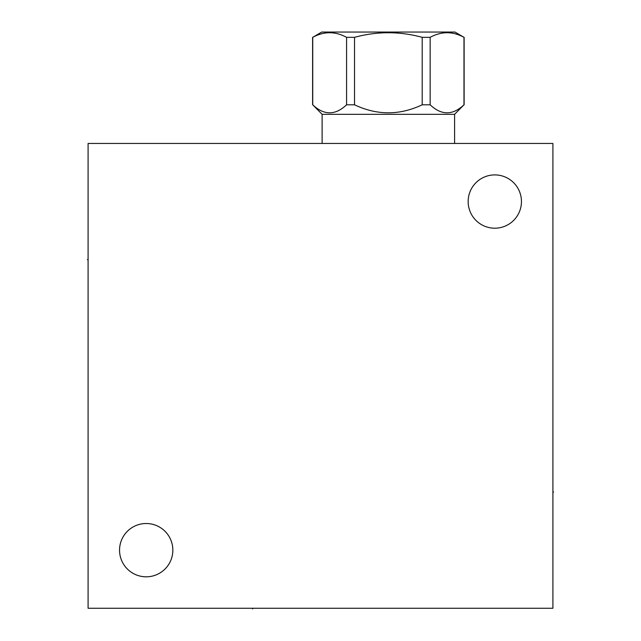 <?xml version="1.0" encoding="UTF-8"?>
<svg xmlns="http://www.w3.org/2000/svg" width="641" height="641" viewBox="0 0 641 641"><rect width="100%" height="100%" fill="white"/><g stroke="black" fill="none" stroke-linecap="round" stroke-linejoin="round"><path stroke-width="0.96" d="M552.911 143.448L88.089 143.448L88.089 608.261L552.911 608.261L552.911 143.448M146.196 523.513A26.65 26.65 0 0 0 119.546 550.162A26.65 26.65 0 0 0 146.196 576.812A26.65 26.65 0 0 0 172.846 550.162A26.65 26.65 0 0 0 146.196 523.513M494.804 174.905A26.65 26.65 0 0 0 468.154 201.554A26.65 26.65 0 0 0 494.804 228.204A26.65 26.65 0 0 0 521.453 201.554A26.65 26.65 0 0 0 494.804 174.905M322.127 114.322L454.597 114.322L463.988 104.795C452.706 115.476 441.433 115.476 430.151 104.795L422.203 104.795C399.639 115.476 377.084 115.476 354.521 104.795L346.573 104.795C335.299 115.476 324.017 115.476 312.736 104.795L322.127 114.322L322.127 143.448M454.597 114.322L454.597 143.448M312.736 104.795L312.736 37.33C324.017 31.209 335.299 31.209 346.573 37.33L354.521 37.33C377.084 31.209 399.639 31.209 422.203 37.33L430.151 37.33C441.433 31.209 452.706 31.209 463.988 37.33L454.99 32.05L321.742 32.05L312.736 37.33M346.573 104.795L346.573 37.33M463.988 104.795L463.988 37.33M430.151 104.795L430.151 37.33M422.203 104.795L422.203 37.33M354.521 104.795L354.521 37.33M252.634 608.261L252.634 608.95L252.634 608.261M88.089 259.653L87.408 259.653L88.089 259.653M552.911 492.064L553.592 492.064L552.911 492.064M312.6 104.795L312.6 37.33M464.124 104.795L464.124 37.33"/></g></svg>

